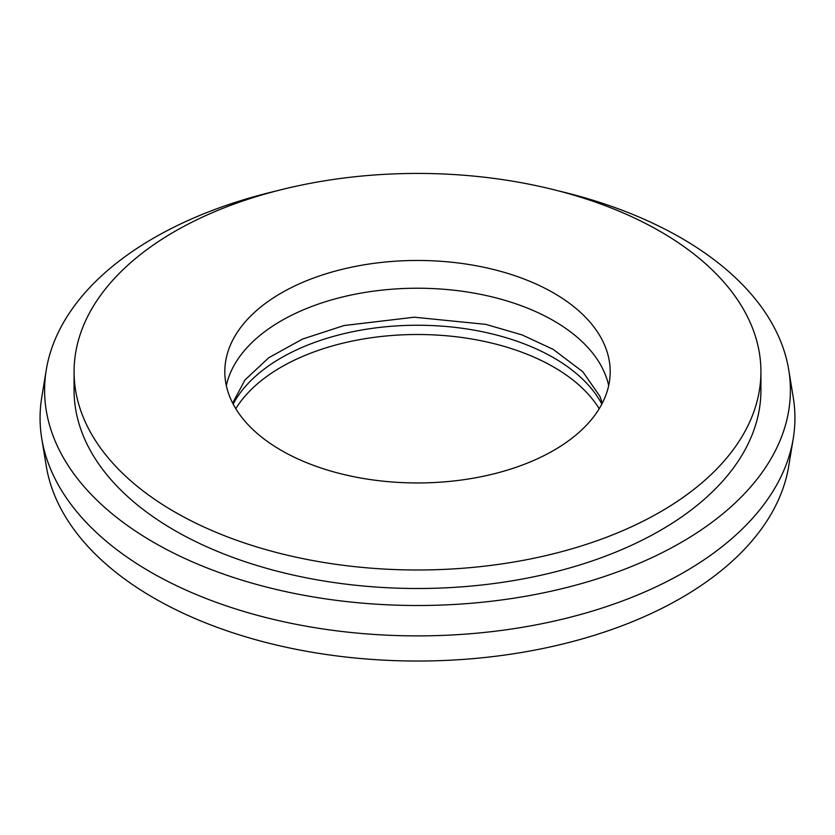<?xml version="1.0" encoding="UTF-8"?>
<svg xmlns="http://www.w3.org/2000/svg" width="835" height="835" viewBox="0 0 835 835"><rect width="100%" height="100%" fill="white"/><g stroke="black" fill="none" stroke-linecap="round" stroke-linejoin="round"><path stroke-width="1.25" d="M601.837 404.098A192.687 111.243 0 0 0 553.751 357.829A192.687 111.243 0 0 0 233.163 404.098M599.206 408.733A192.687 111.243 0 0 0 553.751 367.087A192.687 111.243 0 0 0 235.794 408.733M553.751 293.043A192.687 111.243 0 0 0 343.759 268.933A192.687 111.243 0 0 0 224.813 371.711A192.687 111.243 0 0 0 281.249 450.368A192.687 111.243 0 0 0 491.241 474.489A192.687 111.243 0 0 0 610.187 371.711A192.687 111.243 0 0 0 553.751 293.043M608.673 385.593A192.687 111.243 0 0 0 553.751 320.807A192.687 111.243 0 0 0 355.032 294.233A192.687 111.243 0 0 0 226.327 385.593M276.625 190.881A372.901 215.294 0 0 0 46.259 369.926L41.75 397.439A377.43 217.904 0 0 0 41.75 438.532L46.259 466.045A372.901 215.294 0 0 0 153.817 597.975A372.901 215.294 0 0 0 543.783 648.315A372.901 215.294 0 0 0 788.741 466.045L793.25 438.532A377.43 217.904 0 0 0 793.25 397.439L788.741 369.926A372.901 215.294 0 0 0 681.183 237.985A372.901 215.294 0 0 0 558.375 190.881M41.75 438.532A377.43 217.904 0 0 0 150.613 572.069A377.43 217.904 0 0 0 545.318 623.014A377.43 217.904 0 0 0 793.25 438.532M46.259 369.926A372.901 215.294 0 0 0 153.817 542.447A372.901 215.294 0 0 0 576.296 585.011A372.901 215.294 0 0 0 788.741 369.926M74.075 371.711L74.075 390.216A343.425 198.281 0 0 0 174.661 530.423A343.425 198.281 0 0 0 548.929 573.405A343.425 198.281 0 0 0 760.925 390.216L760.925 371.711A343.425 198.281 0 0 0 660.339 231.504A343.425 198.281 0 0 0 286.071 188.522A343.425 198.281 0 0 0 74.075 371.711A343.425 198.281 0 0 0 174.661 511.918A343.425 198.281 0 0 0 548.929 554.889A343.425 198.281 0 0 0 760.925 371.711M602.348 403.117L599.854 396.239L582.882 371.836L553.261 349.416L522.115 334.918L485.855 324.377L414.285 317.206L344.041 325.535L302.5 339.073L268.776 357.735L244.958 379.977L232.652 403.117"/></g></svg>
